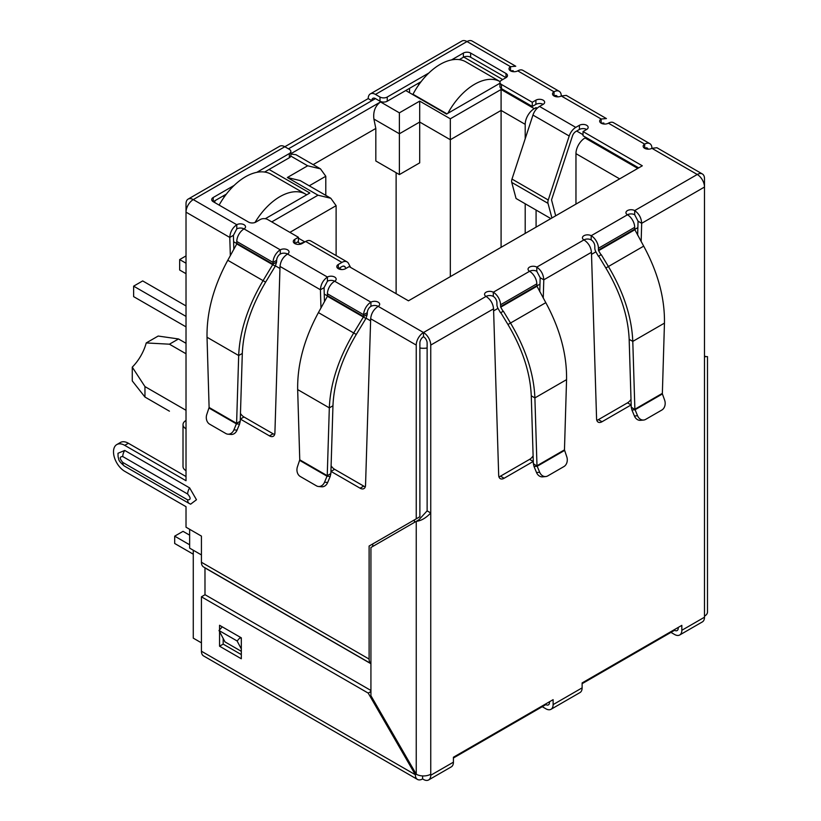 <?xml version="1.0" encoding="UTF-8"?>
<svg xmlns="http://www.w3.org/2000/svg" width="821" height="821" viewBox="0 0 821 821"><rect width="100%" height="100%" fill="white"/><g stroke="black" fill="none" stroke-linecap="round" stroke-linejoin="round"><path stroke-width="1.23" d="M548.007 203.351A5.768 3.335 -60 0 1 547.874 202.212A5.768 3.335 -60 0 1 548.254 199.996L511.996 179.07A5.768 3.335 120 0 0 511.616 181.277A5.768 3.335 120 0 0 511.75 182.416L548.007 203.351L551.928 217.976M511.996 179.07L532.952 115.073L569.21 136.009L548.254 199.996M550.87 218.591L516.06 198.497L511.75 182.416M569.21 136.009A10.252 5.921 -60 0 1 575.778 127.378L579.41 125.285A5.131 2.956 180 0 1 584.993 124.648A5.131 2.956 180 0 1 588.154 127.378A5.131 2.956 180 0 1 586.656 129.472A5.131 2.956 0 0 0 579.41 129.472L575.778 131.565A5.131 2.956 -60 0 0 572.494 135.886L551.538 199.872L555.684 215.81M543.153 104.359A5.131 2.956 0 0 0 535.897 104.359L532.275 106.453L532.275 102.266L535.897 100.172A5.131 2.956 180 0 1 541.48 99.526A5.131 2.956 180 0 1 544.651 102.266A5.131 2.956 180 0 1 543.153 104.359L539.52 106.453A10.252 5.921 120 0 0 532.952 115.073M532.275 106.453L501.457 88.658L501.457 84.471L532.275 102.266M451.499 59.933L463.383 53.067A5.131 2.956 180 0 1 470.638 53.067L505.982 73.48A5.131 2.956 180 0 1 507.491 75.573A5.131 2.956 180 0 1 505.982 77.667L501.457 80.284A5.131 2.956 0 0 0 499.948 82.377L499.948 86.564A5.131 2.956 0 0 0 501.457 88.658M499.948 82.377A5.131 2.956 0 0 0 501.457 84.471M505.982 73.48L505.982 77.667L470.638 57.254A5.131 2.956 0 0 0 463.383 57.254L459.278 59.625M421.081 81.679L387.245 101.219L387.245 97.032L428.86 73.007M379.99 101.219L375.464 98.602A5.131 2.956 60 0 0 372.898 98.346A5.131 2.956 60 0 0 371.831 100.696L368.208 98.602A10.252 5.921 60 0 1 370.333 93.902A10.252 5.921 60 0 1 375.464 94.415L379.99 97.032L379.99 101.219A5.131 2.956 0 0 0 387.245 101.219M379.99 97.032A5.131 2.956 0 0 0 387.245 97.032M256.799 172.338L289.351 153.548A5.131 2.956 0 0 0 290.85 151.454A5.131 2.956 0 0 0 289.351 149.36L284.815 146.743L368.208 98.602M559.152 91.285A10.252 5.921 -60 0 1 561.277 95.985A5.131 2.956 180 0 1 554.021 95.985A5.131 2.956 180 0 1 552.523 93.892A5.131 2.956 180 0 1 554.021 91.798A10.252 5.921 -60 0 1 559.152 91.285L522.895 70.36A10.252 5.921 120 0 0 517.764 70.863A5.131 2.956 180 0 1 510.518 70.863A5.131 2.956 180 0 1 509.02 68.769A5.131 2.956 180 0 1 510.518 66.675L467.005 41.553A10.252 5.921 -120 0 0 461.884 41.05L370.333 93.902M236.776 228.905L233.41 235.34L229.788 237.433C230.126 232.045 232.456 227.817 236.776 224.718A5.131 2.956 180 0 1 242.369 224.082A5.131 2.956 180 0 1 245.53 226.812A5.131 2.956 180 0 1 244.032 228.905A5.131 2.956 0 0 0 236.776 228.905L236.776 224.718L193.274 199.595A10.252 5.921 120 0 0 186.018 212.157L186.018 203.782A10.252 5.921 -120 0 1 188.142 199.093L279.694 146.241A10.252 5.921 -120 0 1 284.815 146.743L193.274 199.595A10.252 5.921 -120 0 0 188.142 199.093M289.351 153.548L289.351 157.735A5.131 2.956 0 0 0 290.85 155.641L290.85 151.454M289.351 157.735L264.578 172.041M226.38 194.095L213.214 201.689A5.131 2.956 180 0 1 211.705 199.595A5.131 2.956 180 0 1 213.214 197.502L234.159 185.413M638.687 167.884L583.033 135.752L583.033 131.565L642.309 165.791L408.458 300.814L349.171 266.589L345.549 268.683A5.131 2.956 180 0 1 338.293 268.683A5.131 2.956 180 0 1 336.795 266.589A5.131 2.956 180 0 1 338.293 264.495L341.926 262.402A10.252 5.921 -60 0 1 347.047 261.889L310.79 240.953A10.252 5.921 120 0 0 305.669 241.466L302.036 243.56A5.131 2.956 180 0 1 294.79 243.56L298.413 241.466L298.413 237.279L267.595 219.484A5.131 2.956 0 0 0 260.349 219.484L255.813 222.101A5.131 2.956 180 0 1 248.558 222.101L213.214 201.689L213.214 197.502M586.656 129.472L583.033 131.565M345.928 268.457L345.21 267.102A5.131 2.956 -60 0 0 344.492 266.332A5.131 2.956 -60 0 0 341.926 266.589L338.293 268.683L338.293 264.495M347.047 261.889A10.252 5.921 -60 0 1 348.494 263.438L350.577 267.4M294.79 239.373L294.79 243.56A5.131 2.956 180 0 1 293.292 241.466A5.131 2.956 180 0 1 294.79 239.373L298.413 237.279M280.289 254.028L280.289 249.841A5.131 2.956 180 0 1 285.872 249.194A5.131 2.956 180 0 1 289.043 251.934A5.131 2.956 180 0 1 287.535 254.028A5.131 2.956 0 0 0 280.289 254.028A5.131 2.956 120 0 0 276.656 260.308L273.034 262.402A10.252 5.921 -60 0 1 280.289 249.841L244.032 228.905A10.252 5.921 120 0 0 236.776 241.466L273.034 262.402L272.983 264.188L263.069 280.638L227.776 260.267L236.766 243.94L236.776 241.466M370.928 306.356L370.928 302.169L334.67 281.234A5.131 2.956 0 0 0 327.425 281.234L327.425 277.046A5.131 2.956 180 0 1 333.008 276.41A5.131 2.956 180 0 1 336.169 279.14A5.131 2.956 180 0 1 334.67 281.234A10.252 5.921 120 0 0 327.425 293.795L363.672 314.73A10.252 5.921 -60 0 1 370.928 302.169A5.131 2.956 180 0 1 376.521 301.533A5.131 2.956 180 0 1 379.682 304.263A5.131 2.956 180 0 1 378.183 306.356A5.131 2.956 0 0 0 370.928 306.356A5.131 2.956 120 0 0 367.305 312.637L363.672 314.73L363.354 317.029L353.707 332.977L318.415 312.596L327.415 296.278L327.425 293.795M533.291 461.423A7.687 4.444 -60 0 1 533.229 461.453L504.115 478.263A7.687 4.444 -60 0 1 500.276 478.643A7.687 4.444 -60 0 1 498.686 475.338L493.554 308.819C493.041 303.544 490.537 299.408 486.042 296.412A5.131 2.956 180 0 1 484.544 294.318A5.131 2.956 180 0 1 487.705 291.588A5.131 2.956 180 0 1 493.298 292.225A10.252 5.921 60 0 1 500.543 304.786L500.718 307.177L503.109 311.323L500.543 312.801L498.152 308.655A5.942 3.428 60 0 1 496.921 304.509L496.921 302.692A5.131 2.956 -120 0 0 493.298 296.412A5.131 2.956 0 0 0 486.042 296.412L423.503 332.526A10.252 5.921 120 0 0 416.247 345.087L416.247 518.831L419.88 516.737L419.88 342.993A5.131 2.956 -60 0 1 423.503 336.713A5.131 2.956 60 0 1 427.125 342.993L427.125 510.867L418.884 519.816L370.928 547.504L370.928 695.715L416.247 774.213A10.252 5.921 0 0 0 430.748 774.213L430.748 775.26A10.252 5.921 60 0 1 428.624 779.95A10.252 5.921 60 0 1 423.503 779.447L422.599 778.924A10.252 5.921 -60 0 1 417.468 779.427A10.252 5.921 -60 0 1 415.344 774.737L368.208 693.098L201.432 596.805L201.432 651.227A10.252 5.921 -60 0 0 203.557 655.928L417.468 779.427M533.352 463.639L534.04 466.533L537.18 466.256L533.352 463.639L531.269 395.825C530.284 372.816 522.505 349.048 507.953 324.511L500.789 312.657L503.355 311.18L510.518 323.033C525.758 348.761 533.886 373.719 534.892 397.918L566.562 379.641C566.962 354.651 560.045 328.995 545.801 302.662L536.975 286.242L536.801 283.85A10.252 5.921 -120 0 0 529.555 271.289A5.131 2.956 180 0 1 528.047 269.206A5.131 2.956 180 0 1 531.218 266.466A5.131 2.956 180 0 1 536.801 267.112C541.121 270.191 543.451 274.43 543.789 279.817L543.256 298.023M631.185 404.907A7.687 4.444 -60 0 1 631.123 404.938L602.009 421.748A7.687 4.444 -60 0 1 598.17 422.127A7.687 4.444 -60 0 1 596.58 418.823L591.448 252.304C590.935 247.029 588.431 242.893 583.936 239.896A5.131 2.956 180 0 1 582.438 237.803A5.131 2.956 180 0 1 585.599 235.063A5.131 2.956 180 0 1 591.192 235.709A10.252 5.921 60 0 1 598.437 248.27L634.695 227.335A10.252 5.921 -120 0 0 627.449 214.774A5.131 2.956 180 0 1 625.941 212.68A5.131 2.956 180 0 1 629.112 209.95A5.131 2.956 180 0 1 634.695 210.587L634.695 214.774L638.061 221.208L641.683 223.302L641.15 241.497M428.624 779.95L451.293 766.865A10.252 5.921 -120 0 0 453.418 762.175L453.418 757.239L553.118 699.666L553.118 704.603A10.252 5.921 60 0 1 550.994 709.303L580.006 692.555A10.252 5.921 -120 0 0 582.12 687.865L582.12 682.928L681.83 625.356L681.83 630.292L704.49 617.218L704.49 356.601C708.461 356.601 708.461 356.601 704.49 356.601C708.461 356.601 708.461 356.601 704.49 356.601L704.49 187.044L641.683 223.302C641.345 217.914 639.015 213.676 634.695 210.587L697.245 174.483L651.915 148.314A5.131 2.956 180 0 1 644.67 148.314A5.131 2.956 180 0 1 643.161 146.22A5.131 2.956 180 0 1 644.67 144.127A10.252 5.921 -60 0 1 649.791 143.624A10.252 5.921 -60 0 1 651.915 148.314L656.913 147.729L702.365 173.97A10.252 5.921 -60 0 1 704.49 178.67L704.49 187.044A10.252 5.921 -120 0 0 697.245 174.483A10.252 5.921 -60 0 1 702.365 173.97M649.791 143.624L613.533 122.688A10.252 5.921 120 0 0 608.412 123.191A5.131 2.956 180 0 1 601.157 123.191A5.131 2.956 180 0 1 599.658 121.098A5.131 2.956 180 0 1 601.157 119.004L601.157 123.191L603.856 123.017M517.764 70.863L554.021 91.798L554.021 95.985A5.131 2.956 -60 0 1 556.587 95.729A5.131 2.956 -60 0 1 557.459 96.847M608.412 123.191L644.67 144.127L644.67 148.314A5.131 2.956 -60 0 1 647.235 148.057A5.131 2.956 -60 0 1 648.108 149.176M634.695 229.151L634.869 229.726L598.612 250.651L598.437 250.087L634.695 229.151L634.695 227.335M634.695 214.774A5.131 2.956 0 0 0 627.449 214.774L591.192 235.709L591.192 239.896A5.131 2.956 60 0 1 594.815 246.177L594.815 247.993A5.942 3.428 60 0 0 596.046 252.139L598.437 256.285L601.249 254.664L608.412 266.517C623.652 292.235 631.78 317.204 632.786 341.403L634.879 409.217L662.362 393.351L664.456 323.125C664.856 298.136 657.939 272.469 643.695 246.136L634.869 229.726M598.437 250.087L598.437 248.27M598.612 250.651L601.003 254.797M601.249 254.664L598.683 256.142L605.847 267.995C620.389 292.492 628.157 316.259 629.163 339.309L632.786 341.403L664.456 323.125M662.362 393.351L662.403 393.957L635.074 409.741L631.246 407.124L629.163 339.309M637.568 415.734L634.428 416.011L631.934 410.018L635.074 409.741L637.568 415.734A7.687 6.065 84.9 0 0 643.613 420.044A7.687 6.065 84.9 0 0 645.645 419.387L661.818 410.059A7.687 6.065 84.9 0 0 664.62 400.114L662.403 393.957M631.934 410.018L631.246 407.124M634.428 416.011A7.687 6.065 84.9 0 0 640.472 420.321L643.613 420.044M591.192 239.896A5.131 2.956 0 0 0 583.936 239.896L536.801 267.112L536.801 271.299L540.167 277.724L543.789 279.817L591.448 252.304M539.756 291.671L540.167 277.724M498.911 476.816A7.687 4.444 120 0 0 500.492 476.17L529.607 459.36A7.687 4.444 120 0 0 533.116 455.85M596.805 420.29A7.687 4.444 120 0 0 598.386 419.654L627.501 402.844A7.687 4.444 120 0 0 631.01 399.334M637.65 235.145L638.061 221.208M566.562 379.641L564.468 449.867L536.985 465.733L534.892 397.918L531.269 395.825M564.468 449.867L566.726 456.64A7.687 6.065 -95.1 0 1 563.924 466.574L547.751 475.913A7.687 6.065 -95.1 0 1 545.719 476.56A7.687 6.065 -95.1 0 1 539.674 472.249L537.18 466.256L564.509 450.472M539.674 472.249L536.534 472.537L534.04 466.533M536.534 472.537A7.687 6.065 84.9 0 0 542.578 476.847L545.719 476.56M367.305 312.637L367.244 314.422L363.621 316.516L327.476 295.642M367.244 314.422L365.909 318.507L327.415 296.278M318.415 312.596C304.191 338.909 297.274 364.565 297.664 389.585L329.324 407.863L327.24 475.677L330.863 473.584L332.957 405.769C333.942 382.76 341.71 358.982 356.273 334.455L365.909 318.507M332.957 405.769L329.324 407.863C330.329 383.694 338.457 358.726 353.707 332.977L356.273 334.455M299.757 459.811L327.24 475.677L324.541 482.194A7.687 6.065 95.1 0 1 318.507 486.504A7.687 6.065 95.1 0 1 316.475 485.858L300.301 476.519A7.687 6.065 95.1 0 1 297.5 466.585L299.757 459.811L297.664 389.585M330.863 473.584L330.186 476.478L327.045 476.201L299.716 460.417M318.507 486.504L321.647 486.791A7.687 6.065 -84.9 0 0 327.682 482.481L330.186 476.478M276.656 260.308L276.605 262.094L272.983 264.188L236.838 243.314M276.605 262.094L275.271 266.168L236.766 243.94M227.776 260.267C213.542 286.58 206.625 312.237 207.025 337.246L238.685 355.534L236.602 423.349L240.225 421.255L242.308 353.44C243.303 330.432 251.072 306.654 265.624 282.126L275.271 266.168M242.308 353.44L238.685 355.534C239.691 331.356 247.819 306.397 263.069 280.638L265.624 282.126M209.109 407.473L236.602 423.349L233.903 429.865A7.687 6.065 95.1 0 1 227.869 434.176A7.687 6.065 95.1 0 1 225.826 433.519L209.653 424.18A7.687 6.065 95.1 0 1 206.861 414.246L209.109 407.473L207.025 337.246M240.225 421.255L239.547 424.149L236.407 423.872L209.078 408.088M227.869 434.176L231.009 434.453A7.687 6.065 -84.9 0 0 237.043 430.142L239.547 424.149M493.554 308.819L430.748 345.087A10.252 5.921 -120 0 0 423.503 332.526L423.503 336.713M536.801 271.299A5.131 2.956 0 0 0 529.555 271.299L493.298 292.225L493.298 296.412M375.464 94.415L467.005 41.553A10.252 5.921 -60 0 1 472.137 41.05L515.773 66.244L510.518 66.675L510.518 70.863L513.207 70.688M678.208 627.449L678.208 628.198A5.131 2.956 60 0 1 677.14 630.549A5.131 2.956 60 0 1 674.575 630.292L582.12 683.677M549.495 701.76L549.495 702.509A5.131 2.956 60 0 1 548.428 704.859A5.131 2.956 60 0 1 545.873 704.603L453.418 757.988M427.125 510.867L430.748 512.961C425.914 518.051 421.081 520.842 416.247 521.335L416.247 774.213L415.344 774.737L201.432 651.227M704.49 616.171A10.252 5.921 0 0 0 707.497 611.984L707.497 356.601M566.274 95.4L561.277 95.985L601.157 119.004L606.421 118.573L566.274 95.4M327.425 281.234L324.059 287.668L320.426 289.762C320.775 284.384 323.105 280.146 327.425 277.046L287.535 254.028C283.05 257.014 280.546 261.15 280.023 266.435L274.902 432.954A7.687 4.444 60 0 1 273.311 436.259A7.687 4.444 60 0 1 269.462 435.879L240.348 419.069A7.687 4.444 60 0 1 240.296 419.038M430.748 345.087L430.748 774.213M423.503 332.526L378.183 306.356C373.688 309.343 371.184 313.478 370.671 318.764L365.54 485.283A7.687 4.444 60 0 1 363.949 488.587A7.687 4.444 60 0 1 360.101 488.208L330.996 471.398A7.687 4.444 60 0 1 330.935 471.367M324.469 301.615L324.059 287.668M320.97 307.967L320.426 289.762L280.023 266.435M331.109 465.794A7.687 4.444 -120 0 0 334.619 469.304L363.734 486.114A7.687 4.444 -120 0 0 365.314 486.761M240.461 413.466A7.687 4.444 -120 0 0 243.97 416.976L273.085 433.786A7.687 4.444 -120 0 0 274.666 434.422M233.831 249.276L233.41 235.34M230.332 255.629L229.788 237.433L186.018 212.157L186.018 428.819A10.252 5.921 180 0 1 183.011 424.631A10.252 5.921 180 0 1 186.018 420.444M183.011 424.631L183.011 466.492A10.252 5.921 0 0 0 186.018 470.679L186.018 480.726L124.741 445.351A15.897 9.175 -120 0 0 116.798 444.572A15.897 9.175 -120 0 0 113.503 451.848A15.897 9.175 -120 0 0 124.741 471.316L186.018 506.69L186.018 527.205L201.432 536.103L201.432 562.262L369.111 659.078L369.111 546.037L372.744 543.943L372.744 546.458M186.018 476.539L128.374 443.258A15.897 9.175 -120 0 0 120.42 442.478L116.798 444.572M241.312 651.32L224.995 641.899L218.991 630.507L222.275 626.844L240.399 637.312L237.115 640.975L241.312 648.929M241.312 639.025L240.399 637.312M218.991 630.507L237.115 640.975M369.111 546.037L416.247 518.831M122.75 462.418A7.943 4.587 120 0 0 124.392 466.051C117.064 459.822 119.312 459.37 118.101 456.999L117.988 453.284L124.741 450.442L189.641 487.91L196.476 499.743L190.636 504.176L189.292 503.519A7.943 4.587 -60 0 1 187.65 499.886L122.75 462.418C119.466 458.57 119.466 456.609 122.75 456.548L187.65 494.026C190.934 497.875 190.934 499.825 187.65 499.886M201.432 562.262A10.252 5.921 -60 0 0 203.557 566.962L370.928 663.594A10.252 5.921 -60 0 1 369.111 659.078M204.993 594.743L204.973 567.916L370.928 663.727M681.83 630.292A10.252 5.921 60 0 1 679.706 634.992A10.252 5.921 60 0 1 674.575 634.479L670.952 632.386M704.49 617.218A10.252 5.921 60 0 1 702.365 621.908L679.706 634.992M550.994 709.303A10.252 5.921 60 0 1 545.873 708.79L542.24 706.696M422.599 775.917L422.599 778.924M219.556 629.881L219.556 625.274L241.312 637.835L241.312 658.76L219.556 646.209L219.556 631.585M372.693 700.867L372.693 698.763M370.928 690.482L205.055 594.712L201.432 596.805M223.179 638.461L223.179 644.116L241.312 654.583M370.928 691.528L368.208 693.098M223.179 644.116L219.556 646.209M186.018 343.301L178.496 338.96L158.176 336.046L146.241 342.932L169.434 344.194L186.018 353.769M186.018 410.295L144.958 386.588L132.263 367.141A33.333 19.242 120 0 0 146.241 342.932M193.274 550.224L193.274 638.143L201.432 642.853M201.432 554.934L189.641 548.13L189.641 529.299M214.845 202.633L214.845 200.755M288.448 148.837L375.464 98.602M409.546 92.742L409.546 88.34M341.598 269.534L339.206 268.159M537.191 108.239L536.082 107.602L536.082 109.439M536.082 210.053L536.082 227.13M583.033 134.706L576.691 131.042M463.762 57.06L502.719 79.555M499.948 83.239L446.521 114.088L405.738 90.536M269.042 169.454L309.835 193.007L265.296 218.725M290.85 153.732L380.534 101.948C375.228 105.858 373.011 111.564 373.904 119.055L399.386 133.772L419.695 122.042L450.329 139.734L450.329 276.636M525.204 138.739L525.204 124.351A12.818 7.399 -60 0 1 534.266 108.649L536.082 107.602M585.927 137.425L585.024 137.949A12.818 7.399 120 0 0 575.962 153.65L575.962 204.101M299.142 244.391L300.404 243.663A12.818 7.399 -60 0 1 303.965 242.452M417.704 83.629L419.049 84.409M223.004 196.045L224.349 196.824M525.204 233.41L525.204 203.772M271.761 221.896L317.994 195.203L287.36 177.521L307.659 165.791L320.477 168.859L325.793 176.258L325.793 195.367M320.477 168.859L295.929 154.687L290.85 154.05M287.36 177.521L300.178 180.579L330.812 198.272L336.117 205.671L336.117 255.577M317.994 195.203L330.812 198.272M380.534 101.948L399.386 112.836L419.695 101.116L450.329 118.799L501.087 89.489L501.087 110.425L525.204 124.351M450.329 118.799L450.329 139.734L501.087 110.425L501.087 247.326M419.695 101.116L419.695 162.866L399.386 174.586L399.386 112.836M313.15 164.631L375.823 128.445L373.904 119.055M396.122 293.692L396.122 172.697M399.386 174.586L375.823 160.978L375.823 128.445M132.263 367.141L132.263 380.913L144.958 397.046L169.434 411.177M178.496 338.96L169.434 344.194M144.958 397.046L144.958 386.588M189.641 535.159L183.032 531.341L174.688 536.154L189.641 544.785M174.688 536.154L174.688 543.481L193.274 554.206M447.876 113.308A51.271 29.607 -60 0 1 474.62 84.265A51.271 29.607 -60 0 1 500.112 81.638L465.815 61.832A51.271 29.607 120 0 0 440.179 64.377A51.271 29.607 120 0 0 412.984 94.251L412.984 94.723M446.942 113.852L412.984 94.251M255.023 222.47A51.271 29.607 -60 0 1 279.92 196.671A51.271 29.607 -60 0 1 305.566 194.125L271.115 174.247A51.271 29.607 120 0 0 245.479 176.782A51.271 29.607 120 0 0 219.125 205.106M305.566 194.125A51.271 29.607 -60 0 1 306.674 194.834M186.018 263.233L179.676 259.569L179.676 270.037L186.018 273.701M186.018 316.403L133.628 286.16L142.69 280.926L186.018 305.935M133.628 286.16L133.628 296.627L186.018 326.871M179.676 259.569L186.018 255.906M539.52 106.453L575.778 127.378M535.897 104.359L535.897 100.172M470.638 57.254L470.638 53.067M463.383 57.254L463.383 53.067M579.41 125.285L579.41 129.472M345.21 267.102L343.455 266.096M341.926 262.402L305.669 241.466M643.695 246.136L605.847 267.995M529.607 459.36L533.229 461.453M500.492 476.17L504.115 478.263M598.386 419.654L602.009 421.748M627.501 402.844L631.123 404.938M500.543 304.786L536.801 283.85M536.801 285.667L500.543 306.602M536.975 286.242L500.718 307.177M507.953 324.511L545.801 302.662M324.541 482.194L327.682 482.481M233.903 429.865L237.043 430.142M370.671 318.764L416.247 345.087M330.996 471.398L334.619 469.304M273.085 433.786L269.462 435.879M243.97 416.976L240.348 419.069M186.018 428.819L186.018 470.679M124.741 445.351L128.374 443.258M363.734 486.114L360.101 488.208M189.641 487.91A7.943 4.587 120 0 0 187.65 494.026M124.741 450.442A7.943 4.587 120 0 0 122.75 456.548M189.641 503.694A7.943 4.587 -60 0 1 189.292 503.519L124.392 466.051M430.748 775.26L453.418 762.175M553.118 704.603L582.12 687.865M637.866 227.602L634.736 229.408M595.882 251.842L591.51 254.356M539.982 284.117L536.842 285.924M497.988 308.357L493.616 310.882M427.125 347.991A12.818 7.399 180 0 1 419.88 347.991M414.441 519.878L414.441 522.382M370.599 320.826L366.084 318.209M327.487 295.929L324.244 294.062M279.961 268.488L275.445 265.881M236.848 243.601L233.605 241.723M307.659 165.791L290.798 156.062M501.087 89.489L534.266 108.649M585.024 137.949L637.784 168.408M300.404 243.663L297.51 241.99M309.24 185.813L325.793 176.258M289.895 232.364L336.117 205.671M575.962 153.65L619.65 178.875M704.49 356.222L706.471 356.601L705.496 356.725M304.889 241.918L298.413 238.172"/></g></svg>
